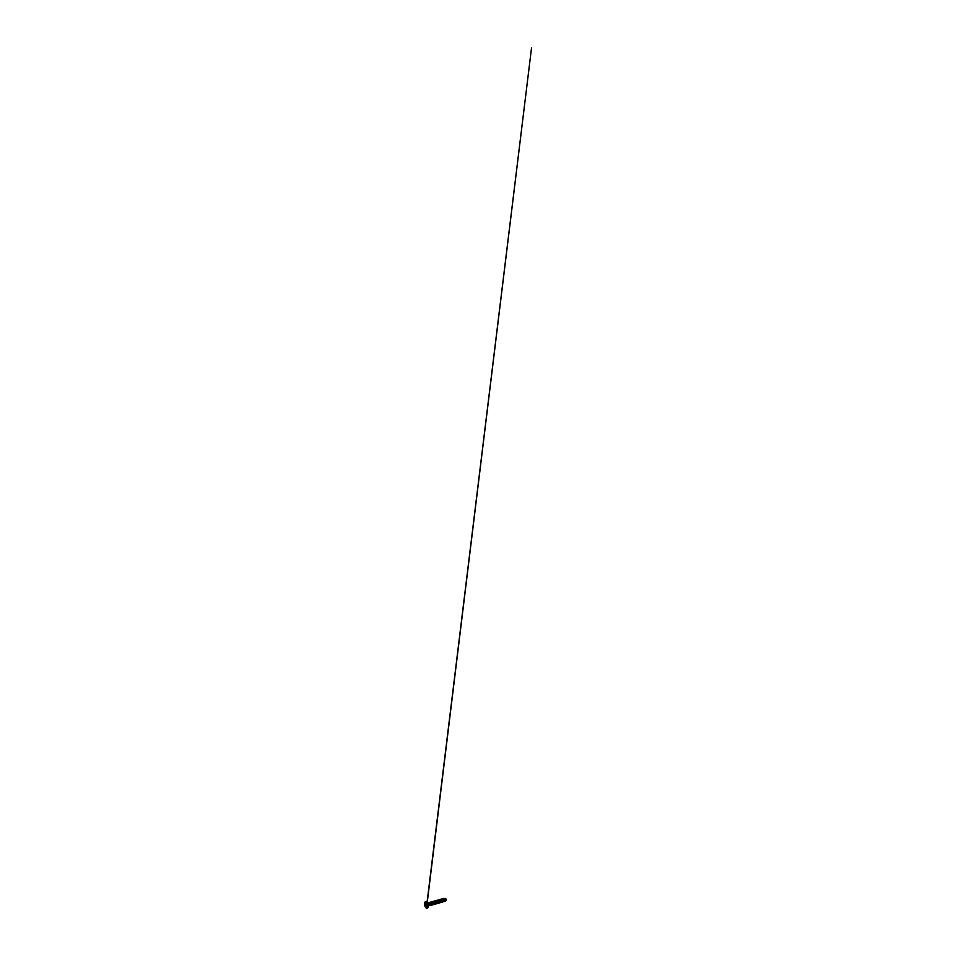 <?xml version="1.0" encoding="UTF-8"?>
<svg xmlns="http://www.w3.org/2000/svg" width="956" height="956" viewBox="0 0 956 956"><rect width="100%" height="100%" fill="white"/><g stroke="black" fill="none" stroke-linecap="round" stroke-linejoin="round"><path stroke-width="0.72" stroke-dasharray="4.78 3.58" d="M426.519 904.854L427.463 906.001L426.746 905.989M426.472 903.695L427.726 905.236L427.38 903.994L427.643 905.643M426.567 906.252L426.495 904.257L425.599 903.934M425.683 903.575L425.707 903.575A1.542 0.693 74.1 0 1 425.707 903.575A1.542 0.693 74.1 0 1 426.878 905.272A1.542 0.693 74.1 0 1 426.543 906.539L426.543 906.539M427.643 904.687L426.866 905.26M445.173 899.321L446.189 900.301L445.544 898.449L445.173 899.321M429.292 905.607L429.28 903.133M428.802 903.05L428.67 905.105L428.455 903.085M429.387 903.229L429.794 905.165L429.985 904.28M429.316 903.073L429.674 905.248M443.333 899.202L443.237 900.086M440.202 900.719L440.692 902.058L440.835 901.185M439.198 901.006L439.676 902.345L439.832 901.472M438.302 900.636L438.207 901.52M437.298 900.922L437.812 902.046M436.283 901.209L436.808 902.333M433.331 902.679L433.821 904.018L433.964 903.145M433.152 902.727L433.63 904.065L433.785 903.193M432.148 903.014L432.626 904.352L432.769 903.48M444.767 898.7L444.588 899.465L445.173 898.389L446.249 899.56M444.648 898.58L444.229 899.56M442.568 899.178L442.401 900.086M442.329 899.488L442.222 900.146M437.537 900.624L437.358 901.532M436.534 900.911L436.354 901.819M435.518 901.197L435.362 901.807M432.494 902.058L432.339 902.667M431.491 902.345L431.335 902.954M443.835 898.831L444.934 899.022L444.958 900.66M446.285 900.038C446.261 900.743 445.699 900.719 445.377 899.99L445.269 898.473L446.117 899.082M445.377 899.99C445.615 900.863 446.129 900.779 445.914 899.871M443.453 899.727L443.441 899.022M444.982 900.875L444.217 898.58M443.656 899.859L443.942 898.341M445.305 901.042L445.042 898.365M428.862 905.26L428.563 903.301M429.997 905.105L429.567 903.408M434.012 903.946L433.582 902.392M443.082 901.353L442.652 899.799M439.557 900.038L439.413 900.683M438.565 900.277L438.41 900.97M434.514 901.484L434.729 903.659M433.51 901.771L433.725 903.946M429.471 902.918L429.806 905.201M444.349 901.556L443.417 900.014M442.413 899.333L442.413 900.301M441.409 899.62L441.409 900.588M440.453 899.716L440.393 900.875M439.437 900.002L439.39 901.173M438.434 900.289L438.386 901.46M437.43 900.576L437.37 901.747M436.414 900.863L436.366 902.034M435.362 901.353L435.362 902.321M434.359 901.639L434.765 903.79M433.343 901.926L433.343 902.894M432.339 902.213L432.339 903.181M431.335 902.5L431.323 903.468M430.32 902.787L430.32 903.755M428.658 905.834L428.551 903.026L429.029 905.571M442.425 899.321L442.401 900.17M441.517 899.285L442.329 902.129M440.931 899.13L440.417 900.97L441.325 902.416M439.927 899.429L439.413 901.257L440.31 902.703M438.912 899.716L438.41 901.556L439.306 902.99M437.908 900.002L437.394 901.843L438.302 903.277M436.904 900.289L436.39 902.129L437.286 903.563M435.888 900.576L435.386 902.416L436.283 903.85M434.884 900.863L434.371 902.703L435.279 904.137M433.881 901.15L433.367 902.99L434.263 904.424M432.865 901.436L432.363 903.277L433.259 904.723M431.861 901.723L431.347 903.563L432.255 905.009M430.857 902.01L430.343 903.85L431.24 905.296M429.841 902.297L429.34 904.125L430.212 905.547M427.667 904.699L426.758 906.204M426.758 906.049L427.44 906.001M425.635 903.707L426.28 903.898M426.436 904.328L425.551 904.591M425.946 903.934L426.543 903.755M426.233 903.862L427.248 903.743L426.484 904.28M427.726 905.236L426.77 904.794M424.655 902.572A3.262 1.47 -105.9 0 0 424.548 904.591A3.262 1.47 -105.9 0 0 426.185 907.937M425.444 901.89A3.262 1.47 -105.9 0 0 424.906 904.484A3.262 1.47 -105.9 0 0 427.224 908.104M425.958 901.795A3.25 1.47 -105.9 0 0 424.942 904.484A3.25 1.47 -105.9 0 0 427.702 907.913M427.308 903.014A1.673 0.753 -105.9 0 0 427.069 904.316A1.673 0.753 -105.9 0 0 428.216 906.168M428.109 903.301L428.742 905.499M427.081 905.894L426.113 906.216M445.317 900.887L446.022 900.552M427.655 905.81L426.675 906.384"/><path stroke-width="1.43" d="M425.898 905.894L426.878 905.32L425.599 903.934L425.91 905.81L425.826 903.814L426.866 905.26A1.542 0.693 74.1 0 1 426.531 906.539A1.542 0.693 74.1 0 1 425.348 904.842A1.542 0.693 74.1 0 1 425.695 903.575M425.623 905.165L426.292 904.591L426.818 905.571L426.519 904.854M426.448 904.352L426.543 903.755M426.543 906.539A1.542 0.693 74.1 0 1 425.36 904.842A1.542 0.693 74.1 0 1 425.683 903.575A1.542 0.693 74.1 0 1 426.866 905.272L426.543 906.264M428.862 905.26L429.758 905.201L428.862 905.26L429.758 905.201L429.83 903.874C429.507 903.073 428.802 902.727 428.563 903.301M428.455 903.085L429.555 904.436L429.029 905.571M429.579 904.603L429.292 905.607M429.806 905.165L429.889 903.635L428.802 903.014L430.176 903.934L430.248 905.201L431.419 905.117L431.252 903.599L430.212 902.321L429.316 903.073M444.217 898.58L446.117 899.082L445.269 898.473L445.377 899.99C445.699 900.719 446.261 900.743 446.285 900.038C446.261 900.743 445.699 900.719 445.377 899.99C445.615 900.863 446.129 900.779 445.914 899.871L445.257 898.449L445.054 900.803L444.11 898.771L443.405 899.799L443.895 901.138L443.046 899.07L442.879 901.424L442.042 899.357L441.875 901.711L441.039 899.644L440.871 901.998L440.023 899.931L439.868 902.285L439.019 900.229L438.852 902.572L438.015 900.516L437.848 902.87L437 900.803L436.844 903.157L435.996 901.09L435.828 903.444L434.992 901.377L434.825 903.731L433.976 901.663L433.821 904.018L432.972 901.95L432.805 904.304L431.969 902.237L431.801 904.591L430.953 902.524L430.798 904.878L429.949 902.811L429.794 905.165L429.83 903.874M446.285 899.775L445.269 898.473L445.377 899.99C445.615 900.863 446.129 900.779 445.914 899.871L444.887 898.556L444.719 900.899L443.871 898.843L443.715 901.197L442.867 899.13L442.7 901.484L441.863 899.417L441.696 901.771L440.847 899.704L440.692 902.058L439.844 899.99L439.676 902.345L438.84 900.277L438.673 902.631L437.836 900.564L437.179 901.616M441.457 899.883L442.807 899.441L443.357 901.46L443.99 901.15L443.453 899.727C443.393 898.532 444.229 898.198 444.827 899.07L445.149 899.955M442.461 899.56L443.512 898.927L444.361 901.173L445.149 900.827M444.229 899.56L444.719 900.899L444.863 900.038M443.405 899.799L443.895 901.138L444.038 900.265M443.226 899.847L443.715 901.197L443.859 900.325M442.903 901.472L443.572 901.281L443.058 899.572L441.935 898.855L441.409 899.62M442.401 900.086L442.879 901.424L443.034 900.552M442.222 900.146L442.7 901.484L442.843 900.612M441.899 901.759L442.568 901.568L442.042 899.859L441.29 899.166L440.453 899.716M441.409 900.074L441.875 901.711L442.019 900.839M441.266 899.931L441.839 900.899M440.883 902.046L441.564 901.855L441.039 900.158L440.286 899.453L439.437 900.002M440.847 901.986L440.429 900.397L440.871 901.998L441.015 901.126M439.88 902.333L440.549 902.141L440.035 900.444L439.282 899.739L438.434 900.289M439.832 902.273L439.413 900.683L439.868 902.285L440.011 901.424M438.876 902.619L439.545 902.428L439.019 900.731L438.266 900.026L437.43 900.576M438.828 902.56L438.41 900.97L438.852 902.572L438.995 901.711M438.183 901.293L438.673 902.631L438.816 901.759M437.86 902.906L438.541 902.715L438.015 901.018L437.262 900.313L436.414 900.863M437.358 901.532L437.848 902.87L437.991 901.998M437.179 901.58L437.669 902.918L436.82 900.851L436.175 901.902M436.856 903.193L436.02 903.372M436.354 901.819L436.844 903.157L436.988 902.285M436.51 903.073L437.466 903.384L437.012 901.305L435.888 900.576L435.362 901.353M436.175 901.867L436.653 903.205L435.817 901.138L435.649 903.492L434.813 901.424L434.645 903.779L433.797 901.711L433.152 902.763M435.852 903.48L436.522 903.289L435.637 901.138L434.359 901.639M435.362 901.807L435.828 903.444L435.972 902.572M435.219 901.651L435.793 902.619M433.51 901.771L434.717 901.819L435.267 904.149L434.633 901.424L433.343 901.926M434.359 902.094L434.825 903.731L434.968 902.858M434.215 901.938L434.789 902.906M432.494 902.058L433.713 902.106L433.737 904.077L434.442 904.257L433.618 901.723L432.339 902.213M433.211 902.225L433.63 904.065L432.793 901.998L432.148 903.05M432.829 904.34L433.498 904.149L432.614 902.01L431.335 902.5M432.339 902.667L432.805 904.304L432.96 903.432M432.196 902.512L432.626 904.352L431.789 902.285L431.622 904.639L430.774 902.572L430.606 904.926L429.77 902.858L429.125 903.874M431.813 904.627L432.494 904.436L431.61 902.297L430.32 902.787M431.335 902.954L431.801 904.591L431.945 903.719M431.192 902.811L431.765 903.767M430.331 903.241L430.798 904.878L430.941 904.006M430.188 903.097L430.762 904.053M446.261 899.632L445.042 898.365M443.226 898.867L443.907 898.783L443.488 899.297M440.441 900.17L441.325 899.775M439.629 900.66L440.322 900.062M438.613 900.946L439.306 900.349M437.43 901.006L438.302 900.636M436.426 901.293L437.298 900.922M435.41 901.604L436.283 901.209M434.406 901.878L435.279 901.496M433.582 902.392L434.275 901.783M432.578 902.679L433.403 902.153M431.383 902.739L432.387 902.464M430.367 903.038L431.252 902.655M429.387 903.229L430.236 902.942M444.958 900.66L444.624 899.5M445.377 899.99C445.615 900.863 446.129 900.779 445.914 899.871L445.448 900.062M443.441 899.022L444.66 898.604L444.982 900.875M443.942 898.341L445.281 899.536L445.305 901.042M443.656 899.512L443.835 898.831M430.128 902.607L431.204 903.647L430.989 904.806M430.845 904.615L430.559 903.599M430.559 903.253L430.738 902.572M431.132 902.321L432.208 903.36L431.993 904.519M431.861 904.328L431.574 903.312M431.562 902.966L431.754 902.285M432.136 902.034L433.211 903.073L433.008 904.233M432.865 904.029L432.578 903.026M433.152 901.747L434.227 902.787L434.012 903.946M434.155 901.46L435.231 902.5L435.016 903.659M434.884 903.456L434.598 902.44M434.586 902.106L434.777 901.424M435.159 901.161L436.295 903.468M435.888 903.169L435.601 902.153M435.601 901.819L435.781 901.138M436.175 900.875L437.31 903.181M436.892 902.882L436.605 901.867M436.605 901.532L436.784 900.851M437.179 900.588L438.254 901.639L438.039 902.787M437.908 902.595L437.621 901.58M437.609 901.245L437.8 900.564M438.183 900.301L439.258 901.341L439.043 902.5M438.912 902.309L438.625 901.293M439.198 900.014L440.262 901.054L440.059 902.213M439.915 902.022L439.629 901.006M440.202 899.727L441.278 900.767L441.063 901.926M440.931 901.735L440.644 900.719M440.632 900.373L440.824 899.692M441.206 899.441L442.281 900.48L442.066 901.639M441.935 901.448L441.648 900.433M441.636 900.086L441.827 899.405M442.652 899.799L442.831 899.118M443.954 900.875L443.656 899.859M443.942 901.221L443.787 899.226L442.568 899.178M442.437 899.823L442.855 901.412M442.939 901.508L442.783 899.512L441.564 899.465M441.433 900.11L441.851 901.699M441.923 901.795L441.78 899.799L440.561 899.751M440.919 902.082L440.764 900.086L439.557 900.038M439.915 902.368L439.784 900.409L438.565 900.277M438.912 902.655L438.756 900.66L437.537 900.624M437.406 901.257L437.824 902.846M437.896 902.942L437.74 900.946L436.534 900.911M436.39 901.544L436.808 903.133M436.892 903.229L436.737 901.233L435.518 901.197M435.386 901.831L435.805 903.42M435.888 903.516L435.733 901.532L434.514 901.484M432.363 902.691L432.781 904.292M432.865 904.376L432.71 902.392L431.491 902.345M431.359 902.978L431.777 904.579M431.849 904.663L431.694 902.679L430.487 902.631M430.355 903.265L430.762 904.866M430.809 904.914L430.69 902.966L429.471 902.918M443.417 900.014L443.644 900.839M443.835 901.197L444.588 900.994L444.062 899.285L442.939 898.556L442.413 899.333M442.413 900.301L442.64 901.126M441.409 900.588L441.636 901.424M440.393 900.875L440.62 901.711M439.39 901.173L439.617 901.998M438.386 901.46L438.613 902.285M437.37 901.747L437.597 902.572M436.366 902.034L436.593 902.858M435.362 902.321L435.589 903.145M433.343 902.894L433.57 903.719M432.339 903.181L432.566 904.006M431.323 903.468L431.55 904.292M430.32 903.755L430.547 904.579M429.531 905.344L430.451 905.009L429.603 902.978L428.539 903.026L429.244 902.739L430.212 905.559M444.349 901.556L443.704 898.843L442.425 899.321M442.401 900.17L442.688 901.209M442.341 901.747L443.512 901.663L443.345 900.146L442.305 898.867L441.517 899.285M442.329 902.129L442.341 900.433L440.931 899.142M441.325 902.416L441.337 900.719L439.915 899.429M440.322 902.703L440.322 901.006L438.912 899.716M439.306 902.99L439.318 901.293L437.908 900.002M438.29 903.277L438.314 901.58L436.892 900.289M437.298 903.563L437.298 901.867L435.888 900.576M436.283 903.85L436.295 902.153L434.884 900.863M435.279 904.137L435.291 902.44L433.869 901.15M434.275 904.424L434.287 902.727L432.865 901.436M433.259 904.711L433.271 903.014L431.861 901.723M432.255 904.997L432.267 903.301L430.845 902.01M431.252 905.296L431.264 903.587L429.841 902.297M426.233 903.862L425.599 903.934M426.675 906.384L426.77 904.938M426.77 905.643L425.91 905.81M425.635 903.707L426.34 903.958M426.185 907.937A3.262 1.47 -105.9 0 0 427.045 908.188A3.262 1.47 -105.9 0 0 427.762 905.511A3.262 1.47 -105.9 0 0 425.253 901.914A3.262 1.47 -105.9 0 0 424.655 902.572M427.702 907.913A3.25 1.47 -105.9 0 0 428.025 907.423A3.25 1.47 -105.9 0 0 428.145 905.392A3.25 1.47 -105.9 0 0 426.484 902.046L424.823 902.237L424.524 904.603A3.215 1.446 -105.9 0 0 426.579 908.14A3.215 1.446 -105.9 0 0 427.69 905.511A3.215 1.446 -105.9 0 0 425.635 901.974A3.215 1.446 -105.9 0 0 424.524 904.615C424.787 906.623 426.173 908.535 427.045 908.188L427.404 908.081A3.262 1.47 -105.9 0 0 428.121 905.404A3.262 1.47 -105.9 0 0 425.623 901.807A3.262 1.47 -105.9 0 0 425.444 901.89M427.224 908.104A3.262 1.47 -105.9 0 0 427.404 908.081L428.658 905.834A1.673 0.753 -105.9 0 0 428.718 904.782A1.673 0.753 -105.9 0 0 427.87 903.062A1.673 0.753 -105.9 0 0 427.308 903.014M428.216 906.168A1.673 0.753 -105.9 0 0 428.658 905.834L429.328 904.507L428.109 903.301M428.575 903.014L426.484 902.046A3.25 1.47 -105.9 0 0 425.958 901.795M445.317 900.887L446.022 900.552M426.89 905.308L531.536 47.8L426.77 904.794"/></g></svg>
